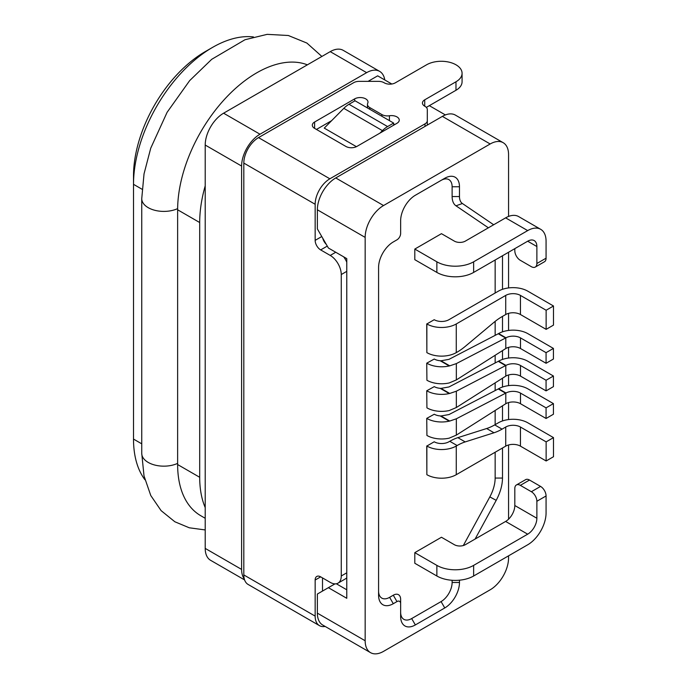 <?xml version="1.0" encoding="UTF-8"?>
<svg xmlns="http://www.w3.org/2000/svg" width="687" height="687" viewBox="0 0 687 687"><rect width="100%" height="100%" fill="white"/><g stroke="black" fill="none" stroke-linecap="round" stroke-linejoin="round"><path stroke-width="1.03" d="M205.207 51.637L212.566 47.386A111.801 64.552 120 0 0 133.51 184.322L133.51 175.829A101.401 58.541 120 0 1 205.207 51.637L212.566 47.386A111.801 64.552 120 0 1 253.46 36.943M426.747 445.966L426.859 474.691A20.799 12.005 0 0 0 456.271 474.691L505.726 446.138A10.399 6.003 180 0 1 520.437 446.138L546.139 460.977L546.139 441.87L553.49 437.619L527.788 422.788A20.799 12.005 180 0 0 498.376 422.788L494.717 424.901A51.997 30.022 -60 0 1 486.645 428.525L457.851 437.662A51.997 30.022 120 0 0 449.779 441.294L448.92 441.784A10.399 6.003 0 0 1 434.21 441.784L426.859 446.035A20.799 12.005 180 0 0 456.271 446.035L457.13 445.537A51.997 30.022 -60 0 1 465.202 441.913L493.996 432.767A51.997 30.022 120 0 0 502.068 429.143L505.726 427.031A10.399 6.003 0 0 1 520.437 427.031L546.139 441.87M553.49 437.619L553.49 456.726L546.139 460.977M546.071 418.477L546.071 407.863L553.421 403.613L553.421 414.235L546.071 418.477L520.497 403.716A10.399 6.003 180 0 0 505.976 403.613L505.795 403.716A10.399 6.003 120 0 0 505.606 403.827L456.34 435.12L449.221 438.143A20.799 12.005 0 0 1 426.919 435.455L426.747 418.374L426.919 435.455M498.255 388.954L448.98 414.553L440.977 415.978L449.745 421.045L456.34 418.795L505.606 393.196L498.255 388.954A10.399 6.003 -60 0 0 498.436 388.851L498.625 388.748A20.799 12.005 180 0 1 527.856 388.851L553.421 403.613M546.071 407.863L520.497 393.101A10.399 6.003 0 0 0 505.976 392.998L505.795 393.101A10.399 6.003 120 0 1 505.606 393.196M449.745 421.045L449.221 421.157A20.799 12.005 180 0 1 426.919 418.469M440.977 415.978L440.161 415.918A10.399 6.003 0 0 1 434.27 414.227L426.747 418.374M546.071 390.877L546.071 380.263L553.421 376.021L553.421 386.635L546.071 390.877L520.497 376.115A10.399 6.003 180 0 0 505.976 376.012L505.795 376.115A10.399 6.003 120 0 0 505.606 376.236L456.34 407.528L449.221 410.543A20.799 12.005 0 0 1 426.919 407.855L426.747 390.774L426.919 407.855M498.255 361.353L448.98 386.953L440.977 388.378L449.745 393.445L456.34 391.204L505.606 365.596L498.255 361.353A10.399 6.003 -60 0 0 498.436 361.25L498.625 361.147A20.799 12.005 180 0 1 527.856 361.259L553.421 376.021M546.071 380.263L520.497 365.501A10.399 6.003 0 0 0 505.976 365.398L505.795 365.501A10.399 6.003 120 0 1 505.606 365.596M440.977 388.378L440.161 388.327A10.399 6.003 0 0 1 434.27 386.626L426.747 390.774M449.745 393.445L449.221 393.557A20.799 12.005 180 0 1 426.919 390.869M546.071 363.277L546.071 352.663L553.421 348.421L553.421 359.035L546.071 363.277L520.497 348.515A10.399 6.003 180 0 0 505.976 348.412L505.795 348.524A10.399 6.003 120 0 0 505.606 348.635L456.34 379.928L449.221 382.942A20.799 12.005 0 0 1 426.919 380.255L426.747 363.174L426.919 380.255M498.255 333.753L448.98 359.353L440.977 360.787L449.745 365.845L456.34 363.603L505.606 337.995L498.255 333.753A10.399 6.003 -60 0 0 498.436 333.659L498.625 333.556A20.799 12.005 180 0 1 527.856 333.659L553.421 348.421M546.071 352.663L520.497 337.901A10.399 6.003 0 0 0 505.976 337.798L505.795 337.901A10.399 6.003 120 0 1 505.606 337.995M440.977 360.787L440.161 360.727A10.399 6.003 0 0 1 434.27 359.026L426.747 363.174M449.745 365.845L449.221 365.956A20.799 12.005 180 0 1 426.919 363.268M546.139 310.249L520.437 295.41A10.399 6.003 0 0 0 505.726 295.41L456.271 323.963A20.799 12.005 180 0 1 426.859 323.963L434.21 319.713A10.399 6.003 0 0 0 448.92 319.713L498.376 291.159A20.799 12.005 180 0 1 527.788 291.159L553.49 305.998L553.49 325.106L546.139 329.356L546.139 310.249L553.49 305.998M426.747 323.903L426.859 352.62A20.799 12.005 0 0 0 456.271 352.62L457.13 352.13A51.997 30.022 -60 0 0 465.202 346.428L493.996 322.323A51.997 30.022 120 0 1 502.068 316.63L505.726 314.517A10.399 6.003 180 0 1 520.437 314.517L546.139 329.356M535.259 267.071L544.456 261.764A7.797 4.5 -120 0 0 546.071 258.192L546.071 241.214A26.003 15.011 -60 0 0 540.686 229.312A26.003 15.011 -60 0 0 527.685 230.6L473.635 261.807A26.003 15.011 180 0 1 436.863 261.807L414.802 249.063L414.802 259.677L436.863 272.421A26.003 15.011 0 0 0 473.635 272.421L527.685 241.214A13.001 7.505 120 0 1 534.185 240.57A13.001 7.505 120 0 1 536.873 246.521L536.873 263.499A7.797 4.5 60 0 1 535.259 267.071A7.797 4.5 60 0 1 531.36 266.685L520.334 260.321A7.797 4.5 60 0 1 514.812 250.764L514.812 248.642M540.686 229.312L518.625 216.568A26.003 15.011 120 0 0 505.623 217.856L465.357 241.103A7.797 4.5 0 0 1 454.33 241.103L441.458 233.674L414.802 249.063M516.426 484.962A7.797 4.5 60 0 0 514.812 488.534L514.812 505.52A13.001 7.505 -60 0 1 505.623 521.442L465.357 544.688A7.797 4.5 0 0 1 454.33 544.688L441.458 537.251L414.802 552.649L436.863 565.384A26.003 15.011 180 0 0 473.635 565.384L473.635 575.998L527.685 544.791A26.003 15.011 -60 0 0 546.071 512.949L546.071 495.962A7.797 4.5 -120 0 0 540.557 486.413L529.522 480.041A7.797 4.5 -120 0 0 525.624 479.655L516.426 484.962A7.797 4.5 60 0 1 520.334 485.348L531.36 491.72A7.797 4.5 60 0 1 536.873 501.27L536.873 518.256A13.001 7.505 120 0 1 527.685 534.177L473.635 565.384M414.802 552.649L414.802 563.263L436.863 575.998A26.003 15.011 0 0 0 473.635 575.998M142.089 189.269L133.51 184.322L133.51 439.07A111.801 64.552 120 0 0 144.905 479.715M244.28 578.892A26.003 15.011 -60 0 1 241.609 569.42L241.609 166.056A26.003 15.011 -60 0 1 259.995 134.214L366.635 72.65A26.003 15.011 -60 0 1 379.628 71.362A26.003 15.011 -60 0 1 384.772 79.941M379.628 71.362L343.225 50.349A26.003 15.011 120 0 0 330.232 51.637L223.593 113.2A26.003 15.011 120 0 0 205.207 145.043L205.207 185.851A111.801 64.552 -60 0 0 199.694 222.528L199.694 477.285A111.801 64.552 -60 0 0 205.207 507.599L205.207 185.851M307.372 64.827A111.801 64.552 120 0 0 223.198 100.791A111.801 64.552 120 0 0 177.632 209.793L177.632 464.549A111.801 64.552 120 0 0 200.784 515.722L205.207 518.281M205.207 507.599L205.207 548.398A26.003 15.011 120 0 0 210.591 560.3L244.598 579.931M381.895 114.583L369.752 107.567A7.797 4.5 180 0 1 367.468 104.381A7.797 4.5 180 0 1 367.734 103.222A7.797 4.5 0 0 0 368 102.054A7.797 4.5 0 0 0 363.183 97.898A7.797 4.5 0 0 0 354.681 98.868L314.603 122.011A7.797 4.5 0 0 0 312.319 125.197A7.797 4.5 0 0 0 314.603 128.375L345.853 146.425A7.797 4.5 0 0 0 356.888 146.425L396.966 123.282A7.797 4.5 0 0 0 399.25 120.096A7.797 4.5 0 0 0 389.435 115.751A7.797 4.5 180 0 1 381.895 114.583L381.895 116.283M331.606 120.68L316.441 129.439M393.66 124.27A7.797 4.5 180 0 1 394.81 124.527M380.023 133.063L382.427 130.633L343.818 108.348A20.799 12.005 120 0 1 348.979 104.287L355.05 100.783L393.66 123.067L393.66 125.197M343.818 108.348L324.255 128.117L356.407 146.675M382.427 130.633A20.799 12.005 -60 0 1 387.588 126.571L393.66 123.067M508.56 555.835L508.56 557.956A26.003 15.011 -60 0 1 490.174 589.798L383.544 651.362A26.003 15.011 -60 0 1 370.542 652.65A26.003 15.011 -60 0 1 365.158 640.748L365.158 237.393A26.003 15.011 -60 0 1 383.544 205.542L490.174 143.978A26.003 15.011 -60 0 1 503.176 142.69A26.003 15.011 -60 0 1 508.56 154.592L508.56 216.431M503.176 142.69L455.378 115.098A26.003 15.011 120 0 0 442.376 116.386L335.745 177.95A26.003 15.011 120 0 0 317.36 209.793L317.36 228.9L328.386 248.007L346.772 258.621L346.772 598.291L328.386 587.677L317.36 594.04L317.36 613.148A26.003 15.011 120 0 0 322.744 625.05L370.542 652.65M336.329 583.761L346.772 589.798M328.386 587.677L334.981 583.864M427.305 120.672A7.797 4.5 180 0 1 425.021 123.858L329.863 178.8A20.799 12.005 -60 0 0 315.153 204.271L243.816 163.085A20.799 12.005 120 0 1 258.527 137.615L353.685 82.672A7.797 4.5 180 0 1 359.198 81.358L378.477 81.358A7.797 4.5 180 0 1 383.99 82.672L384.282 82.844A7.797 4.5 0 0 0 395.308 82.844L426.567 64.801A20.799 12.005 180 0 1 449.238 62.191A20.799 12.005 180 0 1 462.076 73.286A20.799 12.005 180 0 1 455.979 81.779L424.729 99.821A7.797 4.5 0 0 0 422.445 103.007A7.797 4.5 0 0 0 424.729 106.193L425.021 106.365A7.797 4.5 180 0 1 427.305 109.542L427.305 125.086M426.344 107.387L455.979 90.272A20.799 12.005 0 0 0 462.076 81.779L462.076 73.286M346.772 577.733A15.603 9.008 -120 0 1 345.381 578.892L338.03 583.143A15.603 9.008 60 0 0 341.259 575.998L341.259 274.542A15.603 9.008 60 0 0 330.232 255.435L320.666 249.913A7.797 4.5 -120 0 1 315.153 240.364L321.774 236.543M346.772 262.194A15.603 9.008 -120 0 0 343.68 256.835M326.265 244.323A7.797 4.5 60 0 1 322.796 238.312M315.153 204.271L315.153 240.364M243.816 163.085L243.816 574.942A20.799 12.005 120 0 0 248.127 584.457L319.464 625.642A20.799 12.005 -60 0 1 315.153 616.119L315.153 580.034A7.797 4.5 -120 0 1 316.767 576.462A7.797 4.5 -120 0 1 320.666 576.848L330.232 582.37A15.603 9.008 60 0 0 338.03 583.143M325.149 626.441A20.799 12.005 -60 0 1 319.464 625.642M322.504 577.913L322.504 591.069M445.382 114.935L429.323 105.661M391.813 84.012L377.661 75.836L368.103 81.358M508.56 519.183L508.56 444.978M508.56 419.551L508.56 402.573M508.56 385.63L508.56 374.973M508.56 358.03L508.56 347.373M508.56 330.438L508.56 313.349M508.56 287.93L508.56 252.249M459.474 580.197L459.474 582.473A20.799 12.005 120 0 1 444.764 607.952L415.352 624.93A20.799 12.005 120 0 1 400.641 616.437L400.641 603.701A5.204 3.006 -60 0 0 396.966 601.58L393.29 603.701A20.799 12.005 120 0 1 378.58 595.208L378.58 267.432A20.799 12.005 120 0 1 393.29 241.953L396.966 239.832A5.204 3.006 -60 0 0 400.641 233.46L400.641 220.725A20.799 12.005 120 0 1 415.352 195.254L444.764 178.268A20.799 12.005 120 0 1 459.474 186.761L459.474 196.559A15.603 9.008 -60 0 0 462.385 203.498L455.996 205.808L488.38 227.809M475.095 539.063L496.203 500.351C500.299 492.665 502.395 485.237 502.498 478.058L502.498 448.001M502.498 255.753L502.498 289.321M502.498 316.381L502.498 331.83M502.498 350.61L502.498 359.43M502.498 378.211L502.498 387.03M502.498 405.811L502.498 420.942M493.678 224.761L462.385 203.498M400.641 603.701L400.641 599.459A10.399 6.003 120 0 0 393.29 595.208L389.615 597.338A15.603 9.008 -60 0 1 378.58 591.018M378.58 267.346L378.58 590.966M400.641 233.46L400.641 229.218A10.399 6.003 120 0 1 400.641 229.26M400.641 220.63L400.641 229.218M441.088 180.389L415.274 195.297M441.123 180.372A15.603 9.008 -60 0 1 452.123 186.752L452.123 196.559A20.799 12.005 120 0 0 455.996 205.808L455.996 205.808M496.203 500.351L489.831 496.899A28.605 16.514 -60 0 0 495.147 478.058L495.147 452.252M495.147 424.652L495.147 410.474M495.147 390.568L495.147 382.882M495.147 362.968L495.147 355.282M495.147 335.368L495.147 321.387M495.147 293.031L495.147 259.995M489.831 496.899L463.313 545.538M400.641 612.254A15.603 9.008 -60 0 0 411.676 618.566L441.088 601.58A15.603 9.008 -60 0 0 452.123 582.473L452.123 580.283M459.474 186.761L452.123 186.752M441.088 601.58L444.764 607.952M520.437 427.031L520.437 446.138M505.726 446.138L505.726 427.031M493.996 432.767L486.645 428.525M457.851 437.662L465.202 441.913M494.717 424.901L502.068 429.143M457.13 445.537L449.779 441.294M456.271 446.035L456.271 474.691M426.859 474.691L426.859 446.035M498.625 388.748L505.976 392.998M520.497 393.101L520.497 403.716M505.795 403.716L505.795 393.101M456.34 418.795L456.34 435.12M449.221 421.157L440.161 415.918M498.625 361.147L505.976 365.398M520.497 365.501L520.497 376.115M505.795 376.115L505.795 365.501M456.34 391.204L456.34 407.528M449.221 393.557L440.161 388.327M498.625 333.556L505.976 337.798M520.497 337.901L520.497 348.515M505.795 348.524L505.795 337.901M456.34 363.603L456.34 379.928M449.221 365.956L440.161 360.727M520.437 295.41L520.437 314.517M505.726 314.517L505.726 295.41M456.271 323.963L456.271 352.62M426.859 352.62L426.859 323.963M473.635 261.807L473.635 272.421M436.863 272.421L436.863 261.807M527.685 230.6L505.623 217.856M536.873 263.499L546.071 258.192M536.873 246.521L527.685 241.214M527.685 534.177L505.623 521.442M514.812 505.52L536.873 518.256M436.863 575.998L436.863 565.384M546.071 495.962L536.873 501.27M531.36 491.72L540.557 486.413M529.522 480.041L520.334 485.348M133.51 439.07L141.745 443.828M223.593 113.2L259.995 134.214M241.609 166.056L205.207 145.043M366.635 72.65L330.232 51.637M199.694 222.528L177.632 209.793M177.632 464.549L199.694 477.285M205.207 548.398L241.609 569.42M369.752 107.567L369.752 109.267M354.681 100.989L354.681 98.868M314.603 122.011L314.603 128.375M389.435 120.629L389.435 115.751M348.979 104.287L387.588 126.571M317.36 613.148L365.158 640.748M365.158 237.393L317.36 209.793M455.979 90.272L455.979 81.779M424.729 99.821L424.729 106.193M425.021 126.408L425.021 123.858M346.772 271.356L341.259 274.542M341.259 575.998L346.772 572.812M330.232 255.435L335.745 252.249M327.287 246.092L320.666 249.913M243.816 574.942L315.153 616.119M320.666 576.848L315.153 580.034M258.527 137.615L329.863 178.8M490.174 143.978L442.376 116.386M335.745 177.95L383.544 205.542M389.615 597.338L393.29 603.701M452.123 196.559L459.474 196.559M495.147 478.066L502.498 478.058M452.123 582.473L459.474 582.473M411.676 618.566L415.352 624.93M396.966 601.58L393.29 595.208M177.641 208.616A22.104 12.761 180 0 1 154.266 210.145A22.104 12.761 180 0 1 141.745 198.646L141.745 453.403A22.104 12.761 0 0 0 154.257 464.901A22.104 12.761 0 0 0 177.632 463.373M367.468 107.945L367.468 104.381M141.745 453.403L144.004 475.868L150.779 495.533L161.11 510.639L174.841 521.759L189.277 527.788L205.207 529.943M141.745 198.646L144.03 173.88L150.736 148.186L167.104 112.307L189.655 80.628L211.716 59.314L244.993 39.734L267.174 34.35L288.317 35.501L306.874 43.049L321.877 56.454"/></g></svg>

